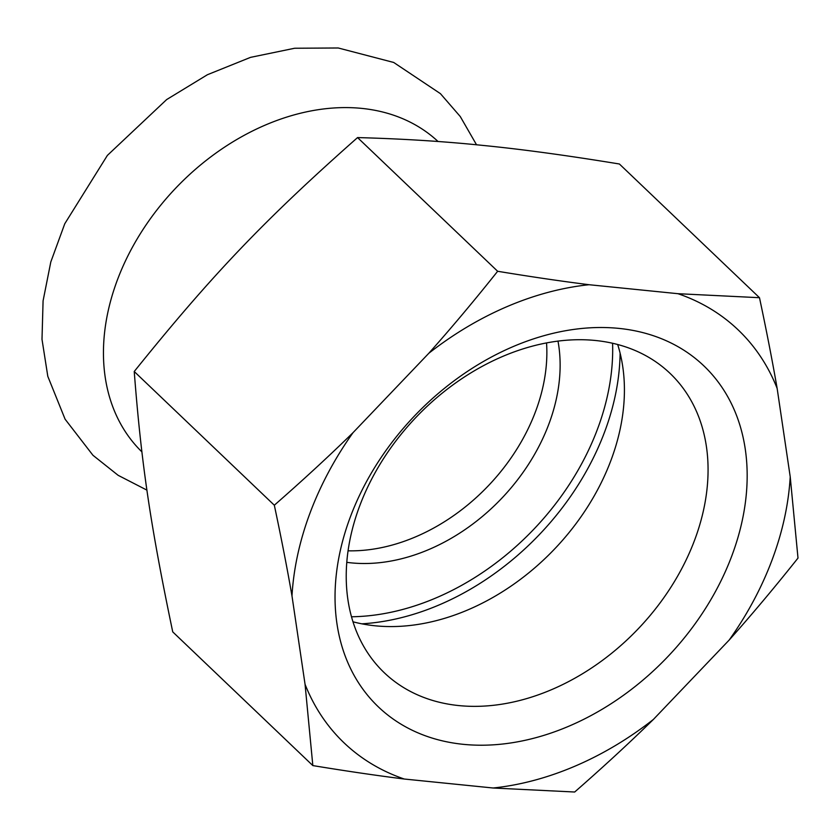 <?xml version="1.0" encoding="UTF-8"?>
<svg xmlns="http://www.w3.org/2000/svg" width="840" height="840" viewBox="0 0 840 840"><rect width="100%" height="100%" fill="white"/><g stroke="black" fill="none" stroke-linecap="round" stroke-linejoin="round"><path stroke-width="1.26" d="M438.06 141.509A214.515 159.023 133.7 0 0 361.767 108.392A214.515 159.023 133.7 0 0 142.054 230.99A214.515 159.023 133.7 0 0 141.897 451.878M346.794 562.338A173.523 128.636 133.7 0 0 351.183 562.863A173.523 128.636 133.7 0 0 503.36 496.577A173.523 128.636 133.7 0 0 557.981 341.05M312.837 765.587L172.736 631.88C150.423 525.073 141.362 463.827 134.232 371.511C212.027 274.817 264.558 219.786 357.556 137.582C402.139 138.778 443.898 141.383 482.832 145.415C521.556 149.226 567.084 155.421 619.395 164L759.486 297.707L677.953 293.695L589.071 284.718C561.099 281.19 530.618 276.707 497.648 271.278C474.086 300.888 451.143 328.209 428.831 353.262L353.02 432.673C329.038 456.12 302.81 480.302 274.323 505.218C281.274 537.904 287.154 568.145 291.984 595.928L305.056 684.306L312.837 765.587C345.807 771.015 376.278 775.488 404.261 779.026L493.143 788.004L574.675 792.015C603.162 767.099 629.391 742.917 653.373 719.46L729.183 640.049C751.496 615.006 774.438 587.685 798 558.075L790.22 476.794L777.147 388.416C772.327 360.633 766.437 330.393 759.486 297.707M694.68 539.952A206.934 153.405 133.7 0 0 670.016 373.338A206.934 153.405 133.7 0 0 359.615 506.132A206.934 153.405 133.7 0 0 384.279 672.735A206.934 153.405 133.7 0 0 694.68 539.952M731.913 555.618A235.683 174.72 -46.3 0 1 463.344 744.335A235.683 174.72 -46.3 0 1 350.291 517.104A235.683 174.72 -46.3 0 1 618.86 328.387A235.683 174.72 -46.3 0 1 731.913 555.618M352.989 621.789A206.934 153.405 133.7 0 0 611.037 460.131A206.934 153.405 133.7 0 0 617.663 344.463M134.232 371.511L274.323 505.218M357.556 137.582L497.648 271.278M493.143 788.004A285.421 211.596 133.7 0 0 653.373 719.46M729.183 640.049A285.421 211.596 133.7 0 0 790.22 476.794M777.147 388.416A285.421 211.596 133.7 0 0 677.953 293.695M589.071 284.718A285.421 211.596 133.7 0 0 428.831 353.262M353.02 432.673A285.421 211.596 133.7 0 0 291.984 595.928M305.056 684.306A285.421 211.596 133.7 0 0 404.261 779.026M348.075 550.82A173.523 128.636 133.7 0 0 546.536 342.867M612.581 343.214A233.636 173.208 -46.3 0 1 351.508 616.77M361.788 623.826A239.106 177.261 133.7 0 0 620.099 353.157M476.532 144.784L460.268 116.54L440.423 93.65L393.708 62.465L338.247 47.985L294.661 48.248L250.541 57.362L207.407 74.729L166.656 99.572L107.394 155.39L64.775 223.734L50.799 261.986L43.082 300.846L42 339.318L47.806 376.341L65.1 419.202L92.957 455.28L118.146 475.325L146.947 490.14"/></g></svg>
